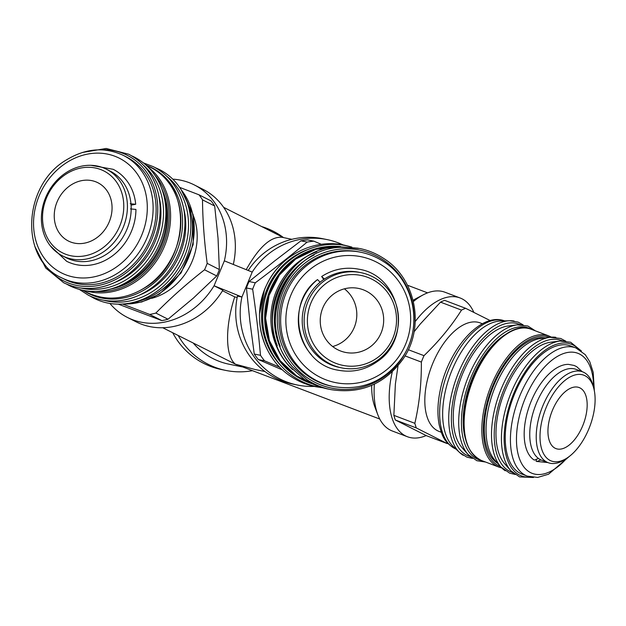 <?xml version="1.0" encoding="UTF-8"?>
<svg xmlns="http://www.w3.org/2000/svg" width="626" height="626" viewBox="0 0 626 626"><rect width="100%" height="100%" fill="white"/><g stroke="black" fill="none" stroke-linecap="round" stroke-linejoin="round"><path stroke-width="0.94" d="M130.231 203.74L135.701 204.264L131.077 205.148M122.109 175.593A51.387 43.883 116.8 0 1 129.801 185.249A51.387 43.883 116.8 0 1 135.701 204.264M317.562 279.603L320.105 282.209M311.404 354.731A51.387 49.861 -78.5 0 1 317.39 279.681M540.927 459.914L536.803 461.518L536.005 461.049L536.404 460.11M536.803 461.518L536.005 461.049M533.563 459.625L534.361 460.102L533.563 459.625A51.387 26.636 -69.2 0 1 532.624 458.889A51.387 26.636 -69.2 0 1 530.136 403.895A51.387 26.636 -69.2 0 1 568.463 364.371L574.183 365.467L576.663 366.656L582.235 371.703M323.728 279.493L321.678 276.528L324.393 279.047M130.466 208.904L135.928 209.428A51.387 43.883 116.8 0 1 89.346 265.244A51.387 43.883 116.8 0 1 77.006 264.775M95.582 181.728A32.654 27.88 116.8 0 1 97.891 182.745A32.654 27.88 116.8 0 1 108.674 223.138A32.654 27.88 116.8 0 1 70.722 242.043A32.654 27.88 116.8 0 1 68.414 241.026A32.654 27.88 116.8 0 1 57.631 200.633A32.654 27.88 116.8 0 1 95.582 181.728M119.84 225.798A45.878 39.172 -63.2 0 0 100.614 169.513A45.878 39.172 -63.2 0 0 46.465 197.972A45.878 39.172 -63.2 0 0 65.691 254.25A45.878 39.172 -63.2 0 0 119.84 225.798M123.252 227.246A48.578 41.48 -63.2 0 0 106.326 169.169A48.578 41.48 -63.2 0 0 45.557 197.785A48.578 41.48 -63.2 0 0 62.483 255.87A48.578 41.48 -63.2 0 0 123.252 227.246M62.483 255.87L66.239 257.771A48.578 41.48 -63.2 0 0 127.008 229.147A48.578 41.48 -63.2 0 0 110.09 171.07L106.326 169.169M123.361 155.404L126.366 156.923A68.547 58.531 116.8 0 1 150.655 182.956A68.547 58.531 116.8 0 1 136.022 261.598A68.547 58.531 116.8 0 1 64.501 279.266L61.489 277.741A68.547 58.531 -63.2 0 0 117.649 273.186A68.547 58.531 -63.2 0 0 147.642 181.438A68.547 58.531 -63.2 0 0 123.361 155.404C104.73 146.734 85.77 148.229 66.473 159.888C22.857 184.92 19.187 259.007 61.489 277.741M131.523 155.757L134.449 157.126C149.677 165.178 159.544 178.254 164.059 196.353L164.974 200.281A67.467 57.608 116.8 0 1 122.305 284.666L118.596 286.254A71.88 61.379 -63.2 0 0 128.698 280.91A71.88 61.379 -63.2 0 0 164.059 196.353A71.88 61.379 -63.2 0 0 160.154 184.693A71.88 61.379 -63.2 0 0 151.328 170.577M161.743 188.59A67.467 57.608 116.8 0 1 162.314 189.85A67.467 57.608 116.8 0 1 110.966 288.985M186.986 201.306A68.547 58.531 116.8 0 1 186.994 201.322A68.547 58.531 116.8 0 1 187.002 201.337A68.547 58.531 116.8 0 1 136.186 301.779L131.648 302.773A72.115 61.583 -63.2 0 0 153.55 293.625A72.115 61.583 -63.2 0 0 185.108 197.096A72.115 61.583 -63.2 0 0 185.1 197.08A72.115 61.583 -63.2 0 0 173.425 179.842M193.387 215.814A58.022 49.548 116.8 0 1 192.213 261.167A58.022 49.548 116.8 0 1 151.649 298.344M207.183 263.366C204.272 241.511 202.707 220.336 202.503 199.851A72.866 62.217 116.8 0 0 199.013 194.811L211.197 200.977A72.866 62.217 116.8 0 1 214.687 206.009L218.036 238.279L219.374 269.532L207.183 263.366A72.866 62.217 116.8 0 1 205.931 266.606A72.866 62.217 116.8 0 1 204.538 269.79L216.729 275.949L193.379 298.093L168.026 319.221A72.866 62.217 116.8 0 1 161.884 320.606L118.345 304.173M199.013 194.811L179.654 187.362M219.374 269.532A72.866 62.217 116.8 0 1 218.114 272.764A72.866 62.217 116.8 0 1 216.729 275.949M172.768 179.153A74.212 63.375 116.8 0 1 194.35 184.952A74.212 63.375 116.8 0 1 224.351 260.846L252.208 272.091L241.933 297.014A74.212 72.013 101.5 0 0 297.467 385.037A74.212 72.013 101.5 0 0 314.213 386.399M194.35 184.952L203.121 189.388A74.212 63.375 116.8 0 1 233.31 264.469M297.467 385.037L292.991 384.129A74.212 72.013 101.5 0 1 237.457 296.106L241.933 297.014L214.076 285.769L222.848 290.206A74.212 63.375 116.8 0 1 136.139 321.842L127.36 317.405A74.212 63.375 116.8 0 1 109.902 303.461M291.904 239.312L282.099 237.309C270.878 236.245 258.921 247.027 246.214 269.673M237.184 297.413L234.727 296.912C224.93 326.741 225.243 356.382 235.439 364.199L162.744 327.742M234.727 296.912L222.52 290.738M379.747 419.029L235.439 364.199L255.142 369.52L264.947 371.523M274.485 261.073L300.926 240.83A72.866 70.699 -78.5 0 1 304.267 240.29A72.866 70.699 -78.5 0 1 307.632 239.907L313.853 241.182A72.866 70.699 -78.5 0 0 310.488 241.558A72.866 70.699 -78.5 0 0 307.147 242.098C290.558 255.807 273.272 269.368 255.298 282.795L249.078 281.528L274.485 261.073M371.672 385.373A67.467 34.97 110.8 0 0 375.021 407.354L377.783 414.631A74.212 38.468 110.8 0 0 392.345 431.017L407.448 436.745A74.212 38.468 110.8 0 0 426.165 435.579M193.379 343.228A67.467 65.464 101.5 0 0 216.886 360.412A67.467 65.464 101.5 0 0 229.093 364.215L242.301 366.906M473.796 312.288A74.212 38.468 110.8 0 0 460.071 297.96L444.969 292.232A74.212 38.468 110.8 0 0 423.199 294.846A74.212 38.468 110.8 0 0 413.403 301.544M460.071 297.96A74.212 38.468 110.8 0 0 415.241 321.537M423.199 294.846L416.313 298.461A67.467 34.97 110.8 0 0 413.105 300.324M283.523 237.598A74.212 72.013 101.5 0 0 261.645 226.549M395.342 419.983L416.321 427.941L447.324 443.623L426.345 435.665L395.342 419.983A72.866 37.763 -69.2 0 1 394.552 417.73A72.866 37.763 -69.2 0 1 393.864 415.359L395.382 384.082L398.019 365.764M252.654 289.212C255.956 311.388 258.561 333.415 260.486 355.31L254.266 354.042L249.837 320.888L246.433 287.944L252.654 289.212A72.866 70.699 -78.5 0 1 255.298 282.795M282.772 370.06L258.319 359.543L264.54 360.811A72.866 70.699 -78.5 0 1 260.486 355.31M264.54 360.811L279.861 367.243M172.729 332.789A74.212 72.013 101.5 0 0 221.346 369.52L225.822 370.428A74.212 72.013 101.5 0 0 252.341 370.709M178.23 335.575A74.212 72.013 101.5 0 0 225.822 370.428M416.321 427.941A72.866 37.763 -69.2 0 1 415.539 425.688A72.866 37.763 -69.2 0 1 414.85 423.317L393.864 415.359M441.26 432.245L439.084 431.424A58.022 30.071 -69.2 0 1 427.057 416.76A58.022 30.071 -69.2 0 1 438.576 351.476A58.022 30.071 -69.2 0 1 480.228 322.914L482.411 323.744M447.887 443.411A72.866 37.763 -69.2 0 1 447.324 443.623M472.45 458.404L466.855 457.121L459.672 452.567L453.067 446.33A68.547 35.526 -69.2 0 1 449.64 376.367A68.547 35.526 -69.2 0 1 497.459 321.341A68.547 35.526 -69.2 0 1 500.581 321.028L509.658 320.739A72.115 37.38 110.8 0 0 506.371 321.068A72.115 37.38 110.8 0 0 451.174 396.313A72.115 37.38 110.8 0 0 459.672 452.567A72.115 37.38 110.8 0 0 463.217 455.29M485.596 462.043L476.855 460.705L468.107 454.531L462.058 447.684A67.467 34.97 -69.2 0 1 460.728 378.566A67.467 34.97 -69.2 0 1 507.17 326.13A67.467 34.97 -69.2 0 1 508.21 325.974L517.272 324.863A71.88 37.255 110.8 0 0 516.16 325.027A71.88 37.255 110.8 0 0 461.143 400.022A71.88 37.255 110.8 0 0 468.107 454.531A71.88 37.255 110.8 0 0 472.427 458.342M465.494 438.998A67.467 34.97 -69.2 0 1 505.018 334.761M514.862 474.383L509.65 473.146L500.91 466.973L494.861 460.126A67.467 34.97 -69.2 0 1 493.531 391.007A67.467 34.97 -69.2 0 1 539.972 338.564A67.467 34.97 -69.2 0 1 541.013 338.416L550.074 337.297A71.88 37.255 110.8 0 0 548.963 337.461A71.88 37.255 110.8 0 0 493.945 412.456A71.88 37.255 110.8 0 0 500.91 466.973A71.88 37.255 110.8 0 0 505.229 470.783M497.772 463.42A67.467 34.97 -69.2 0 1 489.962 395.671A67.467 34.97 -69.2 0 1 538.243 337.915A67.467 34.97 -69.2 0 1 545.379 337.876M533.462 477.489L519.58 476.91L510.832 470.736L504.791 463.889A67.467 34.97 -69.2 0 1 503.46 394.771A67.467 34.97 -69.2 0 1 549.894 342.328A67.467 34.97 -69.2 0 1 550.943 342.179L560.004 341.06A71.88 37.255 110.8 0 0 558.893 341.225A71.88 37.255 110.8 0 0 503.867 416.22A71.88 37.255 110.8 0 0 510.832 470.736A71.88 37.255 110.8 0 0 515.159 474.547M333.533 386.61L331.999 386.297A68.547 66.513 -78.5 0 1 289.885 282.459A68.547 66.513 -78.5 0 1 359.387 251.965L360.92 252.278A68.547 66.513 101.5 0 0 291.419 282.772A68.547 66.513 101.5 0 0 310.895 377.259A68.547 66.513 101.5 0 0 333.533 386.61C362.071 391.031 385.013 381.297 402.346 357.399C423.505 327.062 414.498 280.777 383.644 261.66C376.649 257.083 369.074 253.953 360.92 252.278A68.547 66.513 101.5 0 1 383.558 261.629M522.107 474.156A68.547 35.526 -69.2 0 1 509.987 406.994A68.547 35.526 -69.2 0 1 560.035 345.075A68.547 35.526 -69.2 0 1 570.709 345.975L575.889 347.939A68.547 35.526 110.8 0 0 565.215 347.039A68.547 35.526 110.8 0 0 512.749 418.559A68.547 35.526 110.8 0 0 527.288 476.12L522.107 474.156M534.361 460.102L538.493 458.475M361.022 272.678L359.105 272.287A48.578 47.13 101.5 0 0 343.705 271.794A48.578 47.13 101.5 0 0 302.256 318.368A48.578 47.13 101.5 0 0 339.699 367.485L341.616 367.877A48.578 47.13 101.5 0 0 357.016 368.37A48.578 47.13 101.5 0 0 398.472 321.795A48.578 47.13 101.5 0 0 361.022 272.678A48.578 47.13 101.5 0 0 345.622 272.185A48.578 47.13 101.5 0 0 304.173 318.759A48.578 47.13 101.5 0 0 341.616 367.877M346.577 274.986A45.878 44.516 101.5 0 0 307.718 326.475A45.878 44.516 101.5 0 0 357.336 365.827A45.878 44.516 101.5 0 0 396.203 314.338A45.878 44.516 101.5 0 0 346.577 274.986M593.972 389.075L593.37 386.547A48.578 25.181 110.8 0 0 592.689 384.121A48.578 25.181 110.8 0 0 582.618 371.844L576.147 369.395A48.578 25.181 110.8 0 0 541.271 393.3A48.578 25.181 110.8 0 0 531.63 447.958A48.578 25.181 110.8 0 0 541.701 460.235L548.173 462.684A48.578 25.181 110.8 0 0 565.967 458.803L568.095 457.316A45.878 23.78 110.8 0 0 593.972 389.075A45.878 23.78 110.8 0 0 593.331 386.782A45.878 23.78 110.8 0 0 557.836 387.572A45.878 23.78 110.8 0 0 541.78 449.39A45.878 23.78 110.8 0 0 568.095 457.316M582.618 371.844A48.578 25.181 110.8 0 0 547.75 395.757A48.578 25.181 110.8 0 0 538.102 450.415A48.578 25.181 110.8 0 0 548.173 462.684M332.641 346.514A32.654 31.683 101.5 0 0 356.139 321.263A32.654 31.683 101.5 0 0 344.41 288.829M364.387 290.253A32.654 31.683 -78.5 0 1 382.22 329.832A32.654 31.683 -78.5 0 1 345.435 352.407A32.654 31.683 -78.5 0 1 339.527 350.568A32.654 31.683 -78.5 0 1 321.701 310.989A32.654 31.683 -78.5 0 1 358.487 288.414A32.654 31.683 -78.5 0 1 364.387 290.253M555.129 448.239A32.654 16.925 -69.2 0 1 552.054 411.251A32.654 16.925 -69.2 0 1 579.136 387.549A32.654 16.925 -69.2 0 1 579.989 387.924A32.654 16.925 -69.2 0 1 583.056 424.921A32.654 16.925 -69.2 0 1 555.982 448.615A32.654 16.925 -69.2 0 1 555.129 448.239M490.244 320.598L465.627 308.305L444.648 300.355A72.866 37.763 -69.2 0 0 440.532 302.147L461.511 310.105A72.866 37.763 -69.2 0 1 465.627 308.305M461.511 310.105C451.338 326.177 438.834 341.358 423.998 355.662L408.293 349.707M405.022 355.889L421.353 362.078A72.866 37.763 -69.2 0 1 423.998 355.662M421.353 362.078C421.517 383.378 419.35 403.786 414.85 423.317M414.044 331.858L420.038 324.268L440.532 302.147M321.42 244.351L313.853 241.182M374.379 384.145A74.212 38.468 110.8 0 0 377.783 414.631M392.283 371.828A74.212 38.468 110.8 0 0 407.448 436.745M300.926 240.83L307.147 242.098M246.433 287.944A72.866 70.699 -78.5 0 1 249.078 281.528M258.319 359.543A72.866 70.699 -78.5 0 1 254.266 354.042M343.056 244.907A74.212 72.013 101.5 0 0 327.124 239.601L322.648 238.694A74.212 72.013 101.5 0 0 248.186 270.471M327.124 239.601A74.212 72.013 101.5 0 0 252.208 272.091M127.36 317.405A74.212 63.375 116.8 0 0 214.076 285.769L224.351 260.846M202.503 199.851L214.687 206.009M168.026 319.221L155.843 313.063C170.718 297.953 186.955 283.531 204.538 269.79M155.843 313.063A72.866 62.217 116.8 0 1 149.7 314.448L161.884 320.606M122.618 304.048L149.7 314.448M143.487 162.909L153.503 166.759C168.723 174.81 178.59 187.886 183.105 205.985L184.028 209.921A67.467 57.608 116.8 0 1 141.351 294.298L137.642 295.887A71.88 61.379 -63.2 0 0 147.744 290.542A71.88 61.379 -63.2 0 0 183.105 205.985A71.88 61.379 -63.2 0 0 179.208 194.334A71.88 61.379 -63.2 0 0 170.382 180.21M82.28 152.509L106.17 148.464L128.682 154.215C143.91 162.267 153.777 175.343 158.292 193.442L159.215 197.37A67.467 57.608 116.8 0 1 116.538 281.747L112.829 283.335A71.88 61.379 -63.2 0 0 122.931 277.991A71.88 61.379 -63.2 0 0 158.292 193.442A71.88 61.379 -63.2 0 0 154.387 181.783A71.88 61.379 -63.2 0 0 145.568 167.666M99.127 149.825A70.394 60.112 116.8 0 1 152.141 182.01A70.394 60.112 116.8 0 1 121.334 276.23A70.394 60.112 116.8 0 1 42.638 261.535M143.346 165.131A70.394 60.112 116.8 0 1 157.909 184.928A70.394 60.112 116.8 0 1 127.101 279.149A70.394 60.112 116.8 0 1 81.169 288.07M147.587 165.843A70.394 60.112 116.8 0 1 176.955 194.561A70.394 60.112 116.8 0 1 146.148 288.782A70.394 60.112 116.8 0 1 84.26 291.074M166.829 176.329A70.589 60.276 116.8 0 1 182.878 197.378A70.589 60.276 116.8 0 1 151.985 291.857A70.589 60.276 116.8 0 1 104.104 300.347M470.118 456.565A70.589 36.582 -69.2 0 1 453.756 396.821A70.589 36.582 -69.2 0 1 520.136 324.675M312.523 383.871A70.394 68.304 -78.5 0 1 295.715 375.921A70.394 68.304 -78.5 0 1 268.632 293.657A70.394 68.304 -78.5 0 1 340.513 246.574M481.55 460.517A70.394 36.488 -69.2 0 1 463.796 400.57A70.394 36.488 -69.2 0 1 531.31 329.299M512.522 472.473A70.394 36.488 -69.2 0 1 496.598 413.003A70.394 36.488 -69.2 0 1 562.422 340.88M383.002 259.759A70.394 68.304 -78.5 0 1 403.003 356.797A70.394 68.304 -78.5 0 1 308.375 378.503A70.394 68.304 -78.5 0 1 288.375 281.465A70.394 68.304 -78.5 0 1 383.002 259.759M530.472 477.059A70.394 36.488 -69.2 0 1 506.52 416.767A70.394 36.488 -69.2 0 1 538.908 355.31A70.394 36.488 -69.2 0 1 578.901 349.347M291.481 365.686A70.394 68.304 -78.5 0 1 314.166 255.001M283.007 367.783A70.589 68.492 -78.5 0 1 307.061 249.821M66.786 162.517A64.228 54.845 116.8 0 1 142.165 182.636A64.228 54.845 116.8 0 1 114.049 268.609A64.228 54.845 116.8 0 1 38.679 248.483A64.228 54.845 116.8 0 1 66.786 162.517M154.708 174.951A69.087 58.993 116.8 0 1 163.621 189.021A69.087 58.993 116.8 0 1 133.385 281.489A69.087 58.993 116.8 0 1 95.817 291.411M85.809 290.832A70.167 59.916 -63.2 0 0 134.285 282.639A70.167 59.916 -63.2 0 0 164.99 188.723A70.167 59.916 -63.2 0 0 148.315 167.228M87.077 292.498C105.833 301.262 125.059 299.713 144.747 287.85C189.545 262.161 193.231 185.985 150.412 167.267A70.167 59.916 116.8 0 1 175.272 193.919A70.167 59.916 116.8 0 1 144.559 287.835A70.167 59.916 116.8 0 1 87.077 292.498L82.687 290.276M181.438 190.101A68.547 58.531 116.8 0 1 188.755 202.229A68.547 58.531 116.8 0 1 158.754 293.977A68.547 58.531 116.8 0 1 123.862 303.954M455.963 449.069A68.547 35.526 -69.2 0 1 441.964 391.719A68.547 35.526 -69.2 0 1 494.43 320.199A68.547 35.526 -69.2 0 1 504.564 320.895M293.75 254.383A72.115 69.971 101.5 0 0 270.855 277.263A72.115 69.971 101.5 0 0 272.545 358.377M514.118 321.052A72.115 37.38 110.8 0 0 509.658 320.739L518.062 322.093L523.093 324.847M283.429 265.94A71.88 69.744 101.5 0 0 273.961 277.983A71.88 69.744 101.5 0 0 267.576 343.697M523.039 324.871A71.88 37.255 110.8 0 0 517.272 324.863L527.921 326.036L535.347 330.833M296.599 375.89A70.167 68.085 -78.5 0 1 276.669 279.165A70.167 68.085 -78.5 0 1 338.071 246.714L315.887 249.297L295.621 259.086L279.431 275.033L269.055 295.433L265.596 318.11L269.43 340.63L280.135 360.599L296.583 375.882L310.332 382.791A70.167 68.085 -78.5 0 1 296.599 375.89M316.764 251.809A70.167 68.085 101.5 0 0 281.911 280.237A70.167 68.085 101.5 0 0 292.686 369.716M481.394 460.454A70.167 36.371 -69.2 0 1 466.511 401.524A70.167 36.371 -69.2 0 1 520.222 328.314A70.167 36.371 -69.2 0 1 531.145 329.237L548.846 335.951A70.167 36.371 110.8 0 0 537.914 335.027A70.167 36.371 110.8 0 0 484.211 408.238A70.167 36.371 110.8 0 0 499.086 467.16L481.394 460.454C465.541 452.301 460.431 432.55 466.065 401.203C474.164 358.565 509.055 319.237 531.145 329.237M273.601 332.766A69.087 67.037 -78.5 0 1 284.642 278.429M500.542 466.558A69.087 35.807 -69.2 0 1 485.682 408.457A69.087 35.807 -69.2 0 1 549.534 337.367M293.156 267.928A71.88 69.744 101.5 0 0 283.688 279.963A71.88 69.744 101.5 0 0 277.302 345.677M555.841 337.312A71.88 37.255 110.8 0 0 550.074 337.297L560.724 338.478L565.442 340.998M296.098 268.523A71.88 69.744 101.5 0 0 286.63 280.565A71.88 69.744 101.5 0 0 280.245 346.28M565.763 341.076A71.88 37.255 110.8 0 0 560.004 341.06L570.646 342.242L581.421 351.014M314.205 373.824A64.228 62.318 -78.5 0 1 295.957 285.292A64.228 62.318 -78.5 0 1 382.29 265.479A64.228 62.318 -78.5 0 1 400.546 354.019A64.228 62.318 -78.5 0 1 314.205 373.824M566.82 458.209A64.228 33.288 -69.2 0 1 527.405 470.588A64.228 33.288 -69.2 0 1 518.649 419.451A64.228 33.288 -69.2 0 1 561.569 354.308A64.228 33.288 -69.2 0 1 593.605 387.564M110.841 303.587A72.115 61.583 -63.2 0 0 131.648 302.773C118.283 305.59 105.794 304.126 94.182 298.375L89.987 296.012M109.339 300.91A71.88 61.379 -63.2 0 0 137.642 295.887C120.388 302.976 104.01 302.781 88.501 295.292L79.463 289.502M90.293 291.278A71.88 61.379 -63.2 0 0 118.596 286.254C101.342 293.344 84.956 293.148 69.455 285.652L66.614 284.11M84.526 288.359A71.88 61.379 -63.2 0 0 112.829 283.335C95.575 290.425 79.197 290.229 63.688 282.741L45.714 268.006L34.813 246.37M90.989 165.319L113.181 169.31C120.176 172.893 125.716 178.214 129.801 185.249M349.809 246.534L344.128 245.118C313.696 238.365 280.088 255.565 266.754 284.689C250.83 316.318 262.075 358.393 291.395 376.758C298.743 381.57 306.701 384.857 315.269 386.618L321.052 387.541M351.851 247.074L347.031 245.908C310.402 237.41 270.487 264.915 264.015 303.062C258.123 331.287 270.745 362.071 294.439 377.196C301.771 381.993 309.706 385.272 318.251 387.032L323.149 387.846M358.221 248.209L338.181 246.707C282.295 247.966 250.838 325.23 289.478 366.21L304.166 379.184C311.49 383.981 319.432 387.259 327.977 389.012L329.448 389.302M330.919 389.615C360.842 394.263 384.904 384.035 403.121 358.933C425.367 327.046 415.891 278.374 383.511 258.327C376.179 253.522 368.245 250.251 359.692 248.491L341.123 247.301C285.237 248.561 253.78 325.825 292.42 366.813L307.108 379.779C314.432 384.583 322.374 387.854 330.919 389.615M321.725 276.465C333.212 269.117 345.575 266.699 358.808 269.196C400.53 275.401 413.129 337.97 377.478 361.421C365.521 369.927 352.43 372.853 338.204 370.209C297.679 364.129 284.024 304.275 317.429 279.626M547.789 462.544L536.638 461.448M532.624 458.889L533.728 459.758M186.994 201.322L185.1 197.08C179.451 184.647 170.867 175.452 159.356 169.505L154.966 167.533M50.283 245.791L66.653 261.3C73.696 264.814 81.255 266.128 89.346 265.244M181.031 189.443L193.168 214.765L193.168 244.57L181.125 272.889L159.481 294.056L141.687 302.006L123.087 304.017M259.555 313.9L264.383 290.221M456.503 449.28C443.936 443.067 441.948 435.18 439.241 425.093C437.206 414.811 437.527 403.254 440.188 390.421C448.208 349.574 480.94 311.177 505.112 321.099M501.856 467.99L499.086 467.16M569.535 456.252L548.556 474.211L537.64 477.435L527.288 476.12M594.348 390.827L593.19 372.313L589.77 361.734L585.263 354.66L575.889 347.939M551.459 337.164L548.846 335.951M407.463 285.221L427.589 292.858M223.638 207.323L283.484 237.59M150.412 167.267L146.022 165.053"/></g></svg>
